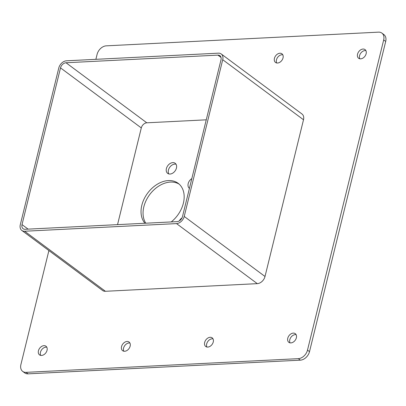<?xml version="1.0" encoding="UTF-8"?>
<svg xmlns="http://www.w3.org/2000/svg" width="406" height="406" viewBox="0 0 406 406"><rect width="100%" height="100%" fill="white"/><g stroke="black" fill="none" stroke-linecap="round" stroke-linejoin="round"><path stroke-width="0.61" d="M177.006 221.64L25.116 229.283A5.395 3.852 126.6 0 1 23.101 228.715A5.395 3.852 126.6 0 1 22.02 224.599L60.514 67.878A5.395 3.852 126.6 0 1 66.016 62.763L217.905 55.125A5.395 3.852 126.6 0 1 219.925 55.693A5.395 3.852 126.6 0 1 221.001 59.804L182.507 216.53A5.395 3.852 126.6 0 1 177.006 221.64M206.263 119.821L146.799 122.81A5.395 3.852 -53.4 0 0 141.298 127.926L117.542 224.635M58.794 67.964L20.3 224.685A7.552 5.395 -53.4 0 0 21.812 230.446A7.552 5.395 -53.4 0 0 24.634 231.242L176.524 223.599A7.552 5.395 -53.4 0 0 184.228 216.444L222.721 59.718A7.552 5.395 -53.4 0 0 221.209 53.957A7.552 5.395 -53.4 0 0 218.387 53.166L66.498 60.804A7.552 5.395 -53.4 0 0 58.794 67.964M221.209 53.957L301.993 114.005A7.552 5.395 126.6 0 1 303.505 119.765L265.011 276.486A7.552 5.395 126.6 0 1 257.308 283.647L105.418 291.29A7.552 5.395 126.6 0 1 102.596 290.493L21.812 230.446M95.877 59.327L97.095 54.368A8.993 6.425 126.6 0 1 106.26 45.842L378.519 32.15A8.993 6.425 126.6 0 1 381.879 33.094A8.993 6.425 126.6 0 1 383.68 39.95L307.494 350.134A8.993 6.425 126.6 0 1 298.324 358.655L26.065 372.353A8.993 6.425 126.6 0 1 22.706 371.404A8.993 6.425 126.6 0 1 20.904 364.547L48.898 250.578M279.937 53.232A5.395 3.852 -53.4 0 0 274.903 57.048A5.395 3.852 -53.4 0 0 275.517 62.458A5.395 3.852 -53.4 0 0 281.83 60.428A5.395 3.852 -53.4 0 0 281.952 53.8A5.395 3.852 -53.4 0 0 279.937 53.232M210.166 337.29A5.395 3.852 -53.4 0 0 205.131 341.111A5.395 3.852 -53.4 0 0 205.746 346.521A5.395 3.852 -53.4 0 0 212.054 344.491A5.395 3.852 -53.4 0 0 212.181 337.858A5.395 3.852 -53.4 0 0 210.166 337.29M293.274 333.113A5.395 3.852 -53.4 0 0 288.24 336.929A5.395 3.852 -53.4 0 0 288.854 342.339A5.395 3.852 -53.4 0 0 295.167 340.309A5.395 3.852 -53.4 0 0 295.289 333.681A5.395 3.852 -53.4 0 0 293.274 333.113M43.944 345.653A5.395 3.852 -53.4 0 0 38.91 349.47A5.395 3.852 -53.4 0 0 39.524 354.88A5.395 3.852 -53.4 0 0 45.837 352.85A5.395 3.852 -53.4 0 0 45.959 346.222A5.395 3.852 -53.4 0 0 43.944 345.653M127.053 341.471A5.395 3.852 -53.4 0 0 122.018 345.293A5.395 3.852 -53.4 0 0 122.632 350.698A5.395 3.852 -53.4 0 0 128.946 348.668A5.395 3.852 -53.4 0 0 129.072 342.04A5.395 3.852 -53.4 0 0 127.053 341.471M363.045 49.05A5.395 3.852 -53.4 0 0 358.016 52.866A5.395 3.852 -53.4 0 0 358.625 58.276A5.395 3.852 -53.4 0 0 364.938 56.246A5.395 3.852 -53.4 0 0 365.065 49.618A5.395 3.852 -53.4 0 0 363.045 49.05M182.005 217.9A6.293 4.496 -53.4 0 0 179.32 220.879M191.825 178.589A6.293 4.496 -53.4 0 0 189.419 188.389M190.338 184.659A6.293 4.496 -53.4 0 0 190.115 185.562M172.824 162.618A6.293 4.496 -53.4 0 0 166.952 167.069A6.293 4.496 -53.4 0 0 167.668 173.382A6.293 4.496 -53.4 0 0 175.032 171.012A6.293 4.496 -53.4 0 0 175.179 163.278A6.293 4.496 -53.4 0 0 172.824 162.618M176.037 164.232A6.293 4.496 -53.4 0 0 174.844 164.115A6.293 4.496 -53.4 0 0 169.393 167.795A6.293 4.496 -53.4 0 0 168.825 173.93M282.784 54.785A5.395 3.852 -53.4 0 0 281.957 54.734A5.395 3.852 -53.4 0 0 277.354 57.774A5.395 3.852 -53.4 0 0 276.704 62.971M213.013 338.848A5.395 3.852 -53.4 0 0 212.186 338.792A5.395 3.852 -53.4 0 0 207.583 341.837A5.395 3.852 -53.4 0 0 206.928 347.034M171.22 221.935A26.075 18.63 -53.4 0 0 178.158 183.319A26.075 18.63 -53.4 0 0 168.414 180.574A26.075 18.63 -53.4 0 0 144.978 197.291A26.075 18.63 -53.4 0 0 144.967 223.254M179.132 184.116A26.075 18.63 -53.4 0 0 170.434 182.076A26.075 18.63 -53.4 0 0 147.657 197.646A26.075 18.63 -53.4 0 0 145.81 223.214M296.126 334.666A5.395 3.852 -53.4 0 0 295.294 334.61A5.395 3.852 -53.4 0 0 290.691 337.655A5.395 3.852 -53.4 0 0 290.041 342.852M46.791 347.211A5.395 3.852 -53.4 0 0 45.964 347.155A5.395 3.852 -53.4 0 0 41.361 350.195A5.395 3.852 -53.4 0 0 40.712 355.392M129.905 343.029A5.395 3.852 -53.4 0 0 129.072 342.974A5.395 3.852 -53.4 0 0 124.475 346.013A5.395 3.852 -53.4 0 0 123.82 351.215M365.897 50.608A5.395 3.852 -53.4 0 0 365.065 50.552A5.395 3.852 -53.4 0 0 360.467 53.592A5.395 3.852 -53.4 0 0 359.812 58.789M381.879 33.094L383.898 34.596A8.993 6.425 126.6 0 1 385.7 41.453L309.514 351.632A8.993 6.425 126.6 0 1 300.344 360.158L28.085 373.85A8.993 6.425 126.6 0 1 24.725 372.906L22.706 371.404M221.047 57.459L217.905 55.125M146.799 122.81L66.016 62.763M141.298 127.926L60.514 67.878M28.115 229.131L22.02 224.599M303.505 119.765L222.721 59.718M265.011 276.486L184.228 216.444M257.308 283.647L176.524 223.599M105.418 291.29L24.634 231.242M26.065 372.353L28.085 373.85M298.324 358.655L300.344 360.158M307.494 350.134L309.514 351.632M383.68 39.95L385.7 41.453"/></g></svg>
